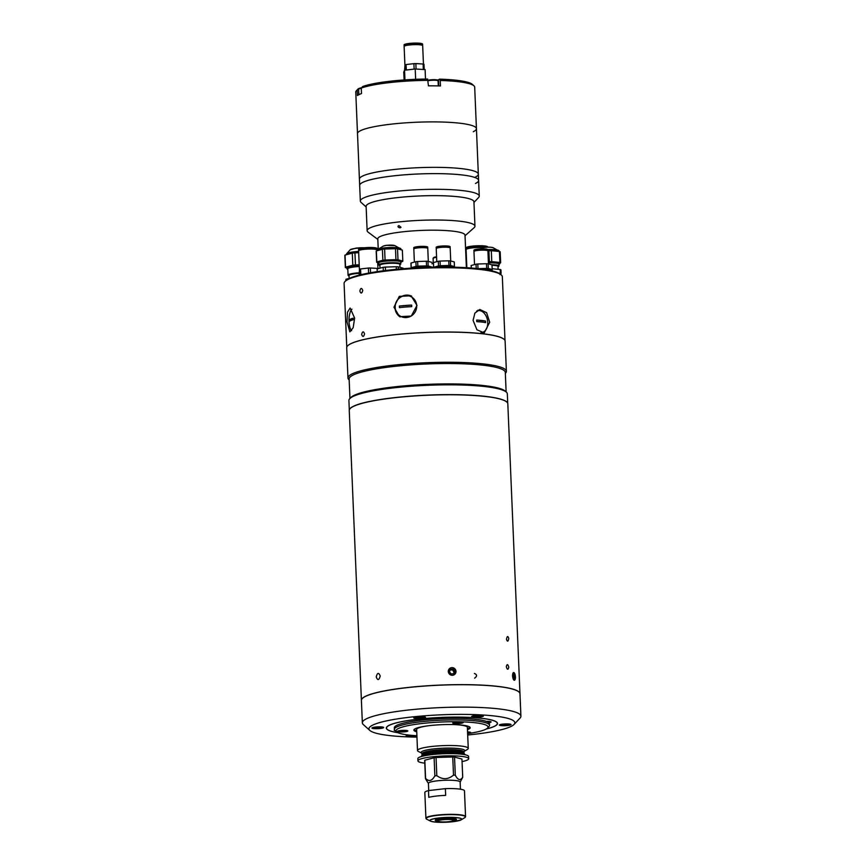 <?xml version="1.0" encoding="UTF-8"?>
<svg xmlns="http://www.w3.org/2000/svg" width="865" height="865" viewBox="0 0 865 865"><rect width="100%" height="100%" fill="white"/><g stroke="black" fill="none" stroke-linecap="round" stroke-linejoin="round"><path stroke-width="1.3" d="M460.44 789.204L460.137 782.014A15.873 2.39 177.6 0 0 437.257 780.825A15.873 2.39 177.6 0 0 428.424 783.344L428.726 790.556M436.057 757.502L436.814 775.646A18.652 2.8 177.6 0 0 435.83 775.754A18.652 2.8 177.6 0 0 434.868 775.862L434.111 757.729A18.652 2.8 177.6 0 1 435.073 757.61A18.652 2.8 177.6 0 1 436.057 757.502L452.741 756.983L453.509 775.116A18.652 2.8 177.6 0 1 455.304 775.224C457.953 780.252 460.418 780.9 462.71 777.181L461.953 759.048L454.547 757.091A18.652 2.8 177.6 0 0 452.741 756.983M428.424 783.452L425.45 778.673A18.652 2.8 177.6 0 1 425.591 778.338C428.845 781.884 431.938 781.063 434.868 775.862M462.061 761.6A25.388 3.817 177.6 0 0 468.689 758.724L468.592 756.518A25.388 3.817 177.6 0 0 431.992 754.615A25.388 3.817 177.6 0 0 417.849 758.637L417.946 760.854A25.388 3.817 177.6 0 0 424.802 763.168M468.689 758.724A25.388 3.817 177.6 0 0 432.089 756.821A25.388 3.817 177.6 0 0 417.946 760.854M455.304 775.224L454.547 757.091M436.814 775.646C442.523 779.841 448.092 779.668 453.509 775.116M425.591 778.338L424.823 760.205L434.111 757.729M424.823 760.205A18.652 2.8 177.6 0 0 424.683 760.54L425.45 778.673M429.548 725.616A25.388 3.817 177.6 0 0 416.638 729.509L417.514 750.528A25.388 3.817 177.6 0 0 418.455 751.501L421.806 753.166L422.066 755.556A21.82 3.287 177.6 0 0 421.352 756.54M464.191 751.393L467.403 749.447A25.388 3.817 177.6 0 0 468.257 748.398A25.388 3.817 177.6 0 0 431.657 746.495A25.388 3.817 177.6 0 0 417.514 750.528M430.9 753.329A25.388 3.817 177.6 0 0 454.114 752.431A25.388 3.817 177.6 0 0 455.152 752.312M464.938 754.712A21.82 3.287 177.6 0 0 464.137 753.793A21.82 3.287 177.6 0 0 433.484 752.993A21.82 3.287 177.6 0 0 422.066 755.556M468.257 748.398L467.37 727.379A25.388 3.817 177.6 0 0 454.179 724.589M445.378 788.642A19.841 2.984 -2.4 0 1 464.473 790.826L465.554 816.592A19.841 2.984 -2.4 0 0 436.955 815.111A19.841 2.984 -2.4 0 0 425.915 818.258L424.834 792.481A19.841 2.984 -2.4 0 1 428.489 790.588L445.378 788.642L445.659 795.378A19.841 2.984 -2.4 0 0 436.165 796.081A19.841 2.984 -2.4 0 0 428.77 797.325L428.489 790.588M438.631 820.517L438.674 821.512A7.936 1.189 -2.4 0 1 437.939 821.047A7.936 1.189 -2.4 0 1 446.189 819.501L446.297 819.252A9.591 1.438 -2.4 0 0 436.338 821.242L435.517 820.009C436.63 819.988 432.478 820.074 441.161 818.625A10.629 1.6 -2.4 0 1 453.141 818.409A10.629 1.6 -2.4 0 1 455.596 820.096M446.535 818.247L446.578 819.49A7.936 1.189 -2.4 0 1 452.979 819.89A7.936 1.189 -2.4 0 1 453.801 820.377A7.936 1.189 -2.4 0 1 452.568 821.08L453.941 821.155A9.591 1.438 -2.4 0 0 455.423 820.442L456.114 819.133C454.968 818.236 449.984 818.063 441.161 818.625A10.629 1.6 -2.4 0 0 436.133 820.917M446.578 819.49L446.686 819.241A9.591 1.438 -2.4 0 1 454.46 819.717A9.591 1.438 -2.4 0 1 455.423 820.442M446.686 819.241L446.686 817.879M438.674 821.512L437.193 821.674A9.591 1.438 -2.4 0 1 436.338 821.242M446.286 817.89L446.297 819.252M452.514 819.793L452.568 821.08M452.298 819.75L452.352 821.134A7.936 1.189 -2.4 0 1 438.847 821.555L438.804 820.463M452.352 821.134L453.725 821.22A9.591 1.438 -2.4 0 1 437.376 821.728L438.847 821.555M474.409 673.435C477.21 674.689 477.275 676.257 474.604 678.138M506.295 666.699C507.279 669.899 508.101 670.061 508.771 667.207C507.852 663.996 507.031 663.823 506.295 666.699C507.279 669.899 508.101 670.061 508.771 667.207C507.852 663.996 507.031 663.833 506.295 666.699M508.771 638.478C508.166 641.754 507.409 641.992 506.479 639.203C507.15 635.926 507.906 635.688 508.771 638.478M376.243 676.927C377.681 680.668 379 680.366 380.211 676.019C378.665 672.278 377.345 672.581 376.243 676.927C377.681 680.668 379 680.366 380.211 676.019C378.665 672.278 377.345 672.581 376.243 676.927M350.141 408.583A79.277 11.926 -2.4 0 1 350.174 408.539A79.277 11.926 -2.4 0 1 393.467 397.814A79.277 11.926 -2.4 0 1 506.739 401.987A79.277 11.926 -2.4 0 1 506.782 402.02M519.973 693.687L507.82 403.836A79.353 11.937 177.6 0 0 506.825 402.052A79.353 11.937 177.6 0 0 393.434 397.878A79.353 11.937 177.6 0 0 350.098 408.626A79.353 11.937 177.6 0 0 349.255 410.475L361.408 700.336A79.353 11.937 -2.4 0 1 405.588 687.74A79.353 11.937 -2.4 0 1 519.973 693.687A79.353 11.937 -2.4 0 1 519.973 693.73M514.794 673.781L512.48 675.9L515.129 679.425M456.06 671.413C453.249 666.385 450.643 666.428 448.221 671.543C451.054 676.538 453.671 676.495 456.06 671.413M448.319 671.532A3.882 3.784 44.4 0 0 452.319 675.295A3.882 3.784 44.4 0 0 455.985 671.391A3.882 3.784 44.4 0 0 451.995 667.629A3.882 3.784 44.4 0 0 448.319 671.532M453.217 673.803L454.871 671.413L453.411 669.088L450.697 669.132L449.443 671.51L450.892 673.835L453.606 673.792L454.871 671.413M450.243 669.986L452.568 669.953L454.028 672.278M452.568 669.953L453.411 669.088M512.599 675.911A3.882 1.373 84.3 0 0 513.68 679.836A3.882 1.373 84.3 0 0 515.194 679.241A3.882 1.373 84.3 0 0 515.421 676.884A3.882 1.373 84.3 0 0 514.61 673.392A3.882 1.373 84.3 0 0 513.183 672.819A3.882 1.373 84.3 0 0 512.599 675.911M515.01 676.744L514.61 678.928L513.615 678.582L513.41 673.878L514.416 674.224L515.01 676.744L513.215 676.927M513.334 674.332L514.416 674.224M349.482 409.48A79.277 11.926 -2.4 0 1 412.973 395.932A79.277 11.926 -2.4 0 1 499.548 398.808A79.277 11.926 -2.4 0 1 507.506 402.863M349.309 409.945L348.919 400.517A79.277 11.926 -2.4 0 1 349.763 398.668A79.277 11.926 -2.4 0 1 415.805 385.92A79.277 11.926 -2.4 0 1 499.137 389.012A79.277 11.926 -2.4 0 1 506.328 392.104A79.277 11.926 -2.4 0 1 507.322 393.878L507.723 403.306M349.763 398.668L350.812 397.554A78.164 11.753 -2.4 0 1 415.935 384.979A78.164 11.753 -2.4 0 1 498.099 388.028A78.164 11.753 -2.4 0 1 505.182 391.077L506.328 392.104M506.133 391.932L505.311 372.447A78.164 11.753 177.6 0 0 497.245 367.647A78.164 11.753 177.6 0 0 409.232 365.008A78.164 11.753 177.6 0 0 349.125 379L349.947 398.473M349.168 379.897L348.973 379.724A79.277 11.926 -2.4 0 1 347.968 377.951A79.277 11.926 -2.4 0 1 408.929 363.765A79.277 11.926 -2.4 0 1 498.197 366.436A79.277 11.926 -2.4 0 1 506.382 371.301A79.277 11.926 -2.4 0 1 505.528 373.161L505.355 373.345M506.382 371.301L505.117 341.134A79.277 11.926 177.6 0 0 504.111 339.361A79.277 11.926 177.6 0 0 496.932 336.258A79.277 11.926 177.6 0 0 413.6 333.166A79.277 11.926 177.6 0 0 347.546 345.914A79.191 11.915 -2.4 0 1 347.622 345.838A79.191 11.915 -2.4 0 1 413.6 333.101A79.191 11.915 -2.4 0 1 496.856 336.182A79.191 11.915 -2.4 0 1 504.036 339.285A79.191 11.915 -2.4 0 1 504.079 339.318A79.191 11.915 177.6 0 0 496.856 336.182A79.191 11.915 177.6 0 0 413.481 333.111A79.191 11.915 177.6 0 0 347.589 345.881A79.277 11.926 177.6 0 0 346.703 347.773L347.968 377.951M467.695 735.001A73.006 10.975 177.6 0 0 514.059 724.427A73.006 10.975 177.6 0 0 507.301 718.231A73.006 10.975 177.6 0 0 419.72 716.209A73.006 10.975 177.6 0 0 369.874 730.471A73.006 10.975 177.6 0 0 376.491 733.315A73.006 10.975 177.6 0 0 416.952 737.121M369.874 730.471L363.343 724.6A79.353 11.937 -2.4 0 1 362.349 722.826A79.353 11.937 -2.4 0 1 423.363 708.63A79.353 11.937 -2.4 0 1 512.718 711.3A79.353 11.937 -2.4 0 1 520.914 716.177A79.353 11.937 -2.4 0 1 520.07 718.037L514.059 724.427M397.976 732.709A55.63 8.369 -2.4 0 1 392.061 731.52A55.63 8.369 -2.4 0 1 386.904 726.805A55.63 8.369 -2.4 0 1 433.246 717.853A55.63 8.369 -2.4 0 1 491.731 720.026A55.63 8.369 -2.4 0 1 496.769 722.199A55.63 8.369 -2.4 0 1 486.227 729.011M386.947 726.762A55.544 8.358 177.6 0 0 387.131 729.303A55.544 8.358 -2.4 0 1 387.088 729.271A55.544 8.358 -2.4 0 1 386.396 728.027A55.544 8.358 -2.4 0 1 386.947 726.762M424.899 717.009A5.871 0.887 177.6 0 0 418.282 716.804A5.871 0.887 177.6 0 0 413.773 717.853A5.871 0.887 177.6 0 0 414.378 718.22A5.871 0.887 177.6 0 0 420.985 718.415A5.871 0.887 177.6 0 0 425.504 717.366A5.871 0.887 177.6 0 0 424.899 717.009M482.811 715.658A5.871 0.887 177.6 0 0 476.193 715.463A5.871 0.887 177.6 0 0 471.674 716.512A5.871 0.887 177.6 0 0 472.29 716.88A5.871 0.887 177.6 0 0 478.896 717.074A5.871 0.887 177.6 0 0 483.416 716.025A5.871 0.887 177.6 0 0 482.811 715.658M383.065 727.162A5.871 0.887 177.6 0 0 376.459 726.968A5.871 0.887 177.6 0 0 371.939 728.016A5.871 0.887 177.6 0 0 372.545 728.384A5.871 0.887 177.6 0 0 379.162 728.579A5.871 0.887 177.6 0 0 383.671 727.53A5.871 0.887 177.6 0 0 383.065 727.162M408.41 735.012A5.871 0.887 177.6 0 0 406.15 735.812A5.871 0.887 177.6 0 0 406.755 736.169A5.871 0.887 177.6 0 0 411.643 736.461A5.871 0.887 177.6 0 0 416.898 735.856M510.447 724.21A5.871 0.887 177.6 0 0 503.841 724.016A5.871 0.887 177.6 0 0 499.321 725.065A5.871 0.887 177.6 0 0 499.927 725.421A5.871 0.887 177.6 0 0 506.544 725.616A5.871 0.887 177.6 0 0 511.053 724.567A5.871 0.887 177.6 0 0 510.447 724.21M362.349 722.826L361.408 700.412A79.353 11.937 -2.4 0 1 422.423 686.215A79.353 11.937 -2.4 0 1 511.777 688.886A79.353 11.937 -2.4 0 1 519.973 693.762L520.914 716.177M496.759 724.708A55.544 8.358 177.6 0 0 496.726 722.167A55.544 8.358 -2.4 0 1 497.386 723.367A55.544 8.358 -2.4 0 1 496.791 724.665A55.544 8.358 -2.4 0 1 496.759 724.708M486.346 728.936A55.468 8.347 177.6 0 0 496.715 724.751A55.468 8.347 177.6 0 0 491.579 720.048A55.468 8.347 177.6 0 0 425.05 718.512A55.468 8.347 177.6 0 0 387.174 729.336A55.468 8.347 177.6 0 0 392.202 731.509A55.468 8.347 177.6 0 0 397.857 732.644M453.952 718.35A5.233 0.789 177.6 0 0 453.498 718.166A5.233 0.789 177.6 0 0 448.881 717.907A5.233 0.789 177.6 0 0 444.188 718.523M394.57 729.909A5.233 0.789 177.6 0 0 394.235 730.103A5.233 0.789 177.6 0 0 394.721 730.547A5.233 0.789 177.6 0 0 395.273 730.655M488.833 722.697A5.233 0.789 177.6 0 0 491.039 721.832A5.233 0.789 177.6 0 0 490.563 721.626A5.233 0.789 177.6 0 0 486.227 721.367M488.52 722.448A4.52 0.681 177.6 0 0 489.914 721.54A4.52 0.681 177.6 0 0 489.374 721.432M453.303 718.112L453.314 718.35A4.52 0.681 177.6 0 0 452.849 718.08A4.52 0.681 177.6 0 0 452.319 717.972M445.248 718.274A4.52 0.681 177.6 0 0 444.502 718.512M447.627 718.426L450.222 718.383M467.641 733.617A46.029 6.92 177.6 0 0 487.514 728.06A46.029 6.92 177.6 0 0 479.091 723.291A46.029 6.92 177.6 0 0 424.282 723.248A46.029 6.92 177.6 0 0 396.613 731.866A46.029 6.92 177.6 0 0 404.95 734.526A46.029 6.92 177.6 0 0 416.898 735.737M396.613 731.866L394.991 730.406A47.607 7.158 -2.4 0 1 394.386 729.336A47.607 7.158 -2.4 0 1 427.007 721.151A47.607 7.158 -2.4 0 1 480.302 721.529A47.607 7.158 -2.4 0 1 489.525 725.346A47.607 7.158 -2.4 0 1 489.017 726.459L487.514 728.06M394.386 729.336L394.321 727.768A47.607 7.158 -2.4 0 1 426.942 719.583A47.607 7.158 -2.4 0 1 480.237 719.961A47.607 7.158 -2.4 0 1 489.46 723.778L489.525 725.346M406.842 730.536A5.233 0.789 177.6 0 0 401.36 730.46A5.233 0.789 177.6 0 0 397.446 731.271A5.233 0.789 177.6 0 0 398.397 731.812A5.233 0.789 177.6 0 0 404.636 731.822A5.233 0.789 177.6 0 0 407.783 730.838A5.233 0.789 177.6 0 0 406.842 730.536M462.191 722.145A5.233 0.789 177.6 0 0 456.709 722.08A5.233 0.789 177.6 0 0 452.795 722.891A5.233 0.789 177.6 0 0 453.757 723.432A5.233 0.789 177.6 0 0 459.985 723.432A5.233 0.789 177.6 0 0 463.143 722.448A5.233 0.789 177.6 0 0 462.191 722.145M467.63 733.39A5.233 0.789 177.6 0 0 470.647 732.428A5.233 0.789 177.6 0 0 469.695 732.125A5.233 0.789 177.6 0 0 467.565 731.952M416.681 730.709A28.167 4.239 -2.4 0 1 414.097 729.53M416.725 731.812A28.167 4.239 -2.4 0 1 413.881 730.092A28.167 4.239 -2.4 0 1 433.181 725.248A28.167 4.239 -2.4 0 1 464.71 725.476A28.167 4.239 -2.4 0 1 470.171 727.735A28.167 4.239 -2.4 0 1 467.468 729.682M463.662 725.313A24.198 3.644 -2.4 0 1 465.608 726.07M418.282 728.06A24.198 3.644 -2.4 0 1 420.163 727.141M469.911 727.195A28.167 4.239 -2.4 0 1 467.424 728.579M507.452 724.07A5.558 0.833 -2.4 0 1 506.371 724.167M506.36 723.897L507.809 723.918M502.489 724.146L503.603 724.027M506.382 724.351L503.625 724.438M378.978 726.86L380.427 726.87M375.107 727.097L376.221 726.989M379 727.314L376.243 727.4M478.713 715.355L480.161 715.366M474.842 715.593L475.955 715.485M478.734 715.809L475.977 715.896M420.812 716.696L422.25 716.717M416.93 716.934L418.055 716.826M420.822 717.15L418.065 717.236M467.619 733.12A4.52 0.681 177.6 0 0 469.987 732.417A4.52 0.681 177.6 0 0 469.522 732.136A4.52 0.681 177.6 0 0 468.992 732.039M454.417 722.362A4.52 0.681 177.6 0 0 454.212 722.405A4.52 0.681 177.6 0 0 453.444 722.826A4.52 0.681 177.6 0 0 456.666 723.335A4.52 0.681 177.6 0 0 461.726 722.859A4.52 0.681 177.6 0 0 462.483 722.448A4.52 0.681 177.6 0 0 461.478 722.059M456.114 722.686L459.812 722.578L456.114 722.686M401.576 731.174A4.52 0.681 177.6 0 0 402.301 731.163A4.52 0.681 177.6 0 0 403.425 731.109M399.057 730.741A4.52 0.681 177.6 0 0 398.095 731.206A4.52 0.681 177.6 0 0 402.322 731.714A4.52 0.681 177.6 0 0 407.134 730.828A4.52 0.681 177.6 0 0 406.128 730.449M401.793 730.806L404.452 730.968L401.793 730.806M359.84 291.072C360.651 287.807 361.624 287.58 362.749 290.391C361.884 293.646 360.91 293.884 359.84 291.072C360.651 287.807 361.624 287.58 362.749 290.391C361.884 293.646 360.91 293.884 359.84 291.072M344.93 281.568L345.686 280.768A78.401 11.796 -2.4 0 1 411.005 268.15A78.401 11.796 -2.4 0 1 493.418 271.21A78.401 11.796 -2.4 0 1 500.521 274.281L501.343 275.005A79.191 11.915 177.6 0 0 494.164 271.913A79.191 11.915 177.6 0 0 410.907 268.831A79.191 11.915 177.6 0 0 344.93 281.568A79.191 11.915 177.6 0 0 344.086 283.417L346.768 347.233M505.009 340.605L502.338 276.778A79.191 11.915 177.6 0 0 501.343 275.005M354.639 318.093L353.18 327.694L349.871 331.846L347.006 321.802L347.481 312.2L350.12 308.037L354.639 318.093M416.995 305.388L411.286 316.071L399.565 316.644L393.943 307.216L399.295 296.36L411.048 295.798L416.995 305.388M411.664 296.154A11.905 11.418 -61.1 0 0 400.181 316.958M489.687 322.256L484.205 332.895L476.929 329.77L473.09 320.364L474.885 313.119L479.805 309.497L486.627 312.697L489.687 322.256M482.292 332.917A11.905 8.163 79.4 0 0 483.578 331.944M479.567 310.6A11.905 8.163 79.4 0 0 477.967 310.157M364.576 333.814C363.7 337.069 362.727 337.307 361.657 334.496C362.467 331.23 363.441 331.003 364.576 333.814C363.7 337.069 362.727 337.307 361.657 334.496C362.478 331.23 363.441 331.003 364.576 333.814M359.202 264.874A14.121 2.119 177.6 0 0 354.801 265.252A14.121 2.119 177.6 0 0 346.941 267.49L346.995 268.745A14.121 2.119 -2.4 0 1 354.855 266.507A14.121 2.119 -2.4 0 1 359.256 266.128M359.278 266.485A13.808 2.076 177.6 0 0 355.007 266.853A13.808 2.076 177.6 0 0 347.492 269.361A13.808 2.076 177.6 0 0 347.827 269.577M359.202 264.809L355.45 264.917L354.942 252.85L358.694 252.731M354.942 252.85A15.711 2.368 177.6 0 0 352.304 253.153L352.812 265.231L345.546 267.166L345.049 255.089L352.304 253.153M355.45 264.917A15.711 2.368 177.6 0 0 352.812 265.231M345.049 255.089A15.711 2.368 177.6 0 0 344.843 255.489A15.711 2.368 177.6 0 0 344.854 255.543L345.351 267.501M345.546 267.166A15.711 2.368 177.6 0 0 345.351 267.555A15.711 2.368 177.6 0 0 345.362 267.609L346.962 268.031M347.492 269.361L347.168 269.058A14.121 2.119 -2.4 0 1 346.995 268.745M349.146 278.411L349.028 275.567A12.37 1.86 -2.4 0 1 359.04 273.318M359.029 273.286A12.64 1.903 177.6 0 0 349.049 275.957M349.049 275.967L348.552 275.73A13.321 2 -2.4 0 1 348.065 275.221A13.321 2 -2.4 0 1 359.018 272.789M345.859 279.633L345.87 279.687A15.711 2.368 -2.4 0 1 345.859 279.633A15.711 2.368 -2.4 0 1 346.054 279.233L349.557 278.303M346.108 280.368L346.054 279.233M351.958 309.151A11.104 3.59 -89.4 0 0 350.022 312.73A27.107 27.107 0 0 0 349.871 327.154A11.104 3.59 -89.4 0 0 351.612 330.668M349.168 321.683L349.103 320.158A26.361 24.631 64.1 0 0 349.103 320.947A26.361 24.631 64.1 0 0 349.146 321.726A27.096 4.076 -2.4 0 1 353.223 319.747A26.361 24.631 -115.9 0 1 353.18 318.969A26.361 24.631 -115.9 0 1 353.158 318.179A27.096 4.076 177.6 0 0 349.082 320.158L353.158 318.19M416.703 305.723A11.104 10.661 -61.1 0 0 405.49 295.603A11.104 10.661 -61.1 0 0 395.186 307.421A11.104 10.661 -61.1 0 0 406.409 317.542A11.104 10.661 -61.1 0 0 416.703 305.723M399.446 307.626L399.371 306.059A26.361 6.271 85.5 0 0 399.403 306.837A26.361 6.271 85.5 0 0 399.435 307.626A27.096 4.076 -2.4 0 1 411.729 306.653A26.361 6.271 -94.5 0 1 411.697 305.864A26.361 6.271 -94.5 0 1 411.664 305.086A27.096 4.076 177.6 0 0 399.371 306.059L411.664 305.086M480.983 332.582A11.104 7.623 79.4 0 0 487.741 322.45A11.104 7.623 79.4 0 0 476.615 311.086M476.68 320.072A26.361 18.77 96.5 0 1 476.723 320.85A26.361 18.77 96.5 0 1 476.745 321.639A27.096 4.076 -2.4 0 1 485.6 322.645A26.361 18.77 -83.5 0 0 485.579 321.856A26.361 18.77 -83.5 0 0 485.535 321.077A27.096 4.076 177.6 0 0 476.68 320.072L485.535 321.077L485.589 322.634M428.316 261.414L427.775 248.428A6.985 1.049 177.6 0 0 417.709 247.909A6.985 1.049 177.6 0 0 413.827 249.012L414.367 262.106M429.31 267.296L429.3 267.155A7.72 1.157 177.6 0 0 418.173 266.582A7.72 1.157 177.6 0 0 413.87 267.804L413.881 267.977M427.061 248.006L427.05 247.898A6.282 0.941 177.6 0 0 418 247.422A6.282 0.941 177.6 0 0 414.497 248.417L414.497 248.525M427.505 248.158A6.985 1.049 177.6 0 0 427.753 247.866L427.721 247.163A6.985 1.049 177.6 0 0 417.654 246.633A6.985 1.049 177.6 0 0 413.773 247.747L413.794 248.45A6.985 1.049 177.6 0 0 414.065 248.72M427.753 247.866A6.985 1.049 177.6 0 0 417.687 247.347A6.985 1.049 177.6 0 0 413.794 248.45M431.992 267.231A10.477 1.579 177.6 0 0 432.046 267.036L428.186 265.988L427.991 261.317L431.851 262.344A10.477 1.579 -2.4 0 1 431.851 262.376A10.477 1.579 -2.4 0 1 431.851 262.409M428.186 265.988A10.477 1.579 177.6 0 0 426.553 265.89L417.849 266.161A10.477 1.579 177.6 0 0 416.097 266.366L411.253 267.653A10.477 1.579 177.6 0 0 411.124 267.923L411.718 268.107M411.124 267.88L410.929 263.295A10.477 1.579 -2.4 0 1 410.929 263.252A10.477 1.579 -2.4 0 1 411.059 262.992L415.892 261.695A10.477 1.579 -2.4 0 1 417.654 261.5L426.358 261.23A10.477 1.579 -2.4 0 1 427.991 261.317M411.124 267.923A10.477 1.579 177.6 0 0 411.124 267.955L410.929 263.252M411.253 267.653L411.059 262.992M416.097 266.366L415.892 261.695M417.849 266.161L417.654 261.5M426.553 265.89L426.358 261.23M450.73 260.981L450.178 247.996A6.985 1.049 177.6 0 0 440.112 247.477A6.985 1.049 177.6 0 0 436.23 248.59L436.771 261.673M451.725 267.155L451.703 266.723A7.72 1.157 177.6 0 0 440.577 266.15A7.72 1.157 177.6 0 0 436.414 267.144M453.174 267.188L454.32 266.874A10.477 1.579 177.6 0 0 454.46 266.615A10.477 1.579 177.6 0 0 454.449 266.571L450.589 265.555L450.395 260.895L454.255 261.911A10.477 1.579 -2.4 0 1 454.266 261.944A10.477 1.579 -2.4 0 1 454.255 261.987M454.449 266.571L454.255 261.911M450.589 265.555A10.477 1.579 177.6 0 0 448.957 265.458L440.253 265.728A10.477 1.579 177.6 0 0 438.501 265.933L433.798 267.188M438.501 265.933L438.306 261.273A10.477 1.579 -2.4 0 1 440.058 261.068L448.762 260.798A10.477 1.579 -2.4 0 1 450.395 260.895M433.657 267.188L433.462 262.56L438.306 261.273M440.253 265.728L440.058 261.068M448.957 265.458L448.762 260.798M449.908 247.725A6.985 1.049 177.6 0 0 450.157 247.433L450.124 246.73A6.985 1.049 177.6 0 0 440.058 246.211A6.985 1.049 177.6 0 0 436.176 247.314L436.209 248.017A6.985 1.049 177.6 0 0 436.468 248.287M437.041 247.779A6.985 1.049 177.6 0 0 437.625 247.887M450.157 247.433A6.985 1.049 177.6 0 0 440.09 246.914A6.985 1.049 177.6 0 0 436.209 248.017M449.432 247.563A6.282 0.941 177.6 0 0 446.751 246.806A6.282 0.941 177.6 0 0 440.404 246.99A6.282 0.941 177.6 0 0 436.944 248.082M448.73 247.422A6.985 1.049 177.6 0 0 449.303 247.271M488.466 263.912L487.914 250.937A6.985 1.049 177.6 0 0 477.848 250.407A6.985 1.049 177.6 0 0 473.966 251.52L474.517 264.603M489.871 270.388L492.066 269.804A10.477 1.579 177.6 0 0 492.196 269.545A10.477 1.579 177.6 0 0 492.185 269.512L488.325 268.485L488.13 263.825L491.99 264.841A10.477 1.579 -2.4 0 1 492.001 264.874A10.477 1.579 -2.4 0 1 492.001 264.917M492.185 269.512L491.99 264.841M471.068 265.76L471.068 265.793A10.477 1.579 -2.4 0 1 471.068 265.76A10.477 1.579 -2.4 0 1 471.198 265.49L476.042 264.203A10.477 1.579 -2.4 0 1 477.804 263.998L486.498 263.728A10.477 1.579 -2.4 0 1 488.13 263.825M471.306 268.031L471.198 265.49M476.215 268.453L476.042 264.203M477.999 268.637L477.804 263.998M488.325 268.485A10.477 1.579 177.6 0 0 486.692 268.388L478.161 268.658M486.692 268.388L486.498 263.728M489.471 270.312L489.439 269.653A7.72 1.157 177.6 0 0 480.291 268.896M487.655 250.655A6.985 1.049 177.6 0 0 487.892 250.363L487.871 249.661A6.985 1.049 177.6 0 0 477.804 249.142A6.985 1.049 177.6 0 0 473.912 250.245L473.944 250.947A6.985 1.049 177.6 0 0 474.215 251.228M474.777 250.709A6.985 1.049 177.6 0 0 475.361 250.818M487.892 250.363A6.985 1.049 177.6 0 0 477.826 249.844A6.985 1.049 177.6 0 0 473.944 250.947M487.168 250.493A6.282 0.941 177.6 0 0 484.486 249.736A6.282 0.941 177.6 0 0 478.14 249.931A6.282 0.941 177.6 0 0 474.68 251.023M486.465 250.353A6.985 1.049 177.6 0 0 487.038 250.201M487.752 247.163L487.741 246.968A10.867 1.633 177.6 0 0 486.617 246.298A10.867 1.633 177.6 0 0 474.377 245.93A10.867 1.633 177.6 0 0 466.019 247.877L466.062 248.861A10.867 1.633 177.6 0 0 466.397 249.239M470.614 247.531A6.347 0.952 177.6 0 0 470.538 247.693L470.56 248.125M483.243 247.585L483.221 247.152A6.347 0.952 177.6 0 0 483.135 247.012M485.341 247.304A9.785 1.471 177.6 0 0 474.096 247.109A9.785 1.471 177.6 0 0 467.165 248.882M486.444 247.228A10.867 1.633 177.6 0 0 474.182 246.925A10.867 1.633 177.6 0 0 466.062 248.861M483.211 247.595A10.867 1.633 177.6 0 0 471.922 247.941A10.867 1.633 177.6 0 0 466.094 249.639L466.851 267.728M377.194 250.688L377.172 250.082A9.288 1.395 177.6 0 0 376.21 249.509A9.288 1.395 177.6 0 0 365.754 249.196A9.288 1.395 177.6 0 0 358.618 250.861L359.397 269.447M359.116 275.146L359.483 269.242A10.477 1.579 -2.4 0 1 360.575 268.95L368.393 268.042A10.477 1.579 -2.4 0 1 370.35 267.988L377.605 268.42A10.477 1.579 -2.4 0 1 378.362 268.604M362.305 274.378L360.813 274.551A10.477 1.579 177.6 0 0 359.721 274.843L359.645 275.016M359.721 274.843L359.483 269.242M370.555 272.724L370.35 267.988M368.609 273.081L368.393 268.042M360.813 274.551L360.575 268.95M363.235 248.925A4.758 0.714 177.6 0 0 363.073 249.12L363.084 249.466M376.87 249.747A9.288 1.395 177.6 0 0 377.14 249.39L377.108 248.525A9.288 1.395 177.6 0 0 376.145 247.963A9.288 1.395 177.6 0 0 365.69 247.649A9.288 1.395 177.6 0 0 358.553 249.304L358.586 250.169A9.288 1.395 177.6 0 0 358.889 250.504M377.14 249.39A9.288 1.395 177.6 0 0 376.189 248.817A9.288 1.395 177.6 0 0 365.733 248.504A9.288 1.395 177.6 0 0 358.586 250.169M376.199 249.509A8.358 1.254 177.6 0 0 375.356 248.915A8.358 1.254 177.6 0 0 365.7 248.655A8.358 1.254 177.6 0 0 359.537 250.201M372.599 249.077L372.588 248.72A4.758 0.714 177.6 0 0 372.415 248.536M401.49 261.803L401.468 261.176A11.742 1.762 177.6 0 0 384.536 260.3A11.742 1.762 177.6 0 0 378.005 262.16L378.027 262.787A11.742 1.762 -2.4 0 1 384.568 260.927A11.742 1.762 -2.4 0 1 401.49 261.803A11.742 1.762 -2.4 0 1 401.371 262.084L401.068 262.398A11.429 1.719 177.6 0 0 396.494 260.949A11.429 1.719 177.6 0 0 384.72 261.273A11.429 1.719 177.6 0 0 378.502 263.349A11.429 1.719 177.6 0 0 378.859 263.565M378.502 263.349L378.178 263.047A11.742 1.762 -2.4 0 1 378.027 262.787M402.355 250.19A13.094 1.968 177.6 0 0 402.355 250.147A13.094 1.968 177.6 0 0 402.355 250.104L402.809 261.079L397.986 259.803L397.522 248.828A13.094 1.968 177.6 0 0 395.489 248.709L395.943 259.684L385.066 260.019L384.611 249.044A13.094 1.968 177.6 0 0 383.487 249.163A13.094 1.968 177.6 0 0 382.406 249.304L382.871 260.279L376.816 261.89L376.361 250.915L382.406 249.304M385.066 260.019A13.094 1.968 177.6 0 0 383.941 260.138A13.094 1.968 177.6 0 0 382.871 260.279M376.361 250.915A13.094 1.968 177.6 0 0 376.189 251.25A13.094 1.968 177.6 0 0 376.199 251.293L376.653 262.171M376.816 261.89A13.094 1.968 177.6 0 0 376.653 262.214A13.094 1.968 177.6 0 0 376.653 262.268L378.016 262.625M401.49 261.76L402.647 261.457A13.094 1.968 177.6 0 0 402.82 261.122A13.094 1.968 177.6 0 0 402.809 261.079M397.522 248.828L402.355 250.104M397.986 259.803A13.094 1.968 177.6 0 0 395.943 259.684M384.611 249.044L395.489 248.709M399.868 264.733A10.261 1.546 177.6 0 0 399.057 263.749A10.261 1.546 177.6 0 0 386.385 263.501A10.261 1.546 177.6 0 0 379.897 265.577L379.313 265.285A10.942 1.644 -2.4 0 1 378.913 264.874A10.942 1.644 -2.4 0 1 387.325 262.917A10.942 1.644 -2.4 0 1 399.652 263.284A10.942 1.644 -2.4 0 1 400.787 263.955A10.942 1.644 -2.4 0 1 400.419 264.409L399.868 264.744M380.005 268.172L379.886 265.22A9.991 1.503 -2.4 0 1 387.563 263.436A9.991 1.503 -2.4 0 1 398.819 263.771A9.991 1.503 -2.4 0 1 399.846 264.387L399.965 267.307M398.376 269.134L398.278 266.853L403.112 268.172A13.094 1.968 -2.4 0 1 403.112 268.172A13.094 1.968 -2.4 0 1 403.112 268.226M385.509 270.507L385.368 267.08L396.246 266.734L396.354 269.329M396.246 266.734A13.094 1.968 -2.4 0 1 398.278 266.853M377.226 271.642L377.118 268.939L383.163 267.328L383.314 270.788M383.163 267.328A13.094 1.968 -2.4 0 1 385.368 267.08M487.871 250.818L488.909 250.72L489.374 261.695L488.368 261.781M491.309 250.699L499.419 251.466L499.884 262.441L491.774 261.673L491.309 250.699A13.094 1.968 177.6 0 0 488.909 250.72M491.774 261.673A13.094 1.968 177.6 0 0 489.374 261.695M499.624 263.522L500.64 262.755L500.186 251.791A13.094 1.968 177.6 0 0 499.419 251.466M500.64 262.755A13.094 1.968 177.6 0 0 499.884 262.441M498.878 264.69A11.429 1.719 177.6 0 0 499.213 264.441A11.429 1.719 177.6 0 0 488.422 262.917M488.401 262.549A11.742 1.762 -2.4 0 1 499.635 263.847A11.742 1.762 -2.4 0 1 499.516 264.128L499.213 264.441M499.635 263.847L499.613 263.219A11.742 1.762 177.6 0 0 488.379 261.933M491.655 264.755A10.942 1.644 -2.4 0 1 495.299 264.928A10.942 1.644 -2.4 0 1 498.932 265.998A10.942 1.644 -2.4 0 1 498.564 266.452L498.002 266.788A10.261 1.546 177.6 0 0 494.856 265.425A10.261 1.546 177.6 0 0 492.012 265.263A9.991 1.503 -2.4 0 1 494.683 265.458A9.991 1.503 -2.4 0 1 497.991 266.431L498.11 269.296M492.163 270.896L492.109 269.75M492.163 268.734L500.175 269.491A13.094 1.968 -2.4 0 1 500.932 269.815L501.084 273.416L499.97 274.583M500.175 269.491L500.327 273.102A13.094 1.968 -2.4 0 1 501.084 273.416M500.327 273.102L498.802 273.145M378.232 249.163L377.8 238.816A43.639 6.563 -2.4 0 1 411.362 231.009A43.639 6.563 -2.4 0 1 460.504 232.48A43.639 6.563 -2.4 0 1 465.013 235.161L466.376 267.696M377.821 239.41L368.09 232.134A53.965 8.12 -2.4 0 1 367.138 230.696A53.965 8.12 -2.4 0 1 408.626 221.04A53.965 8.12 -2.4 0 1 469.392 222.867A53.965 8.12 -2.4 0 1 474.961 226.176A53.965 8.12 -2.4 0 1 474.128 227.69L465.035 235.756M398.916 225.581C397.478 226.544 397.857 227.311 400.073 227.884L400.992 227.279L398.916 225.581L398.008 226.176M367.138 230.696L366.111 206.324A53.965 8.12 -2.4 0 1 407.61 196.669A53.965 8.12 -2.4 0 1 468.365 198.496A53.965 8.12 -2.4 0 1 473.934 201.804L474.961 226.176M366.144 206.951L361.083 202.41A59.512 8.953 -2.4 0 1 360.337 201.069A59.512 8.953 -2.4 0 1 406.096 190.43A59.512 8.953 -2.4 0 1 473.112 192.43A59.512 8.953 -2.4 0 1 479.253 196.085A59.512 8.953 -2.4 0 1 478.626 197.48L473.966 202.432M360.337 201.069L359.678 185.402A59.512 8.953 -2.4 0 1 405.436 174.752A59.512 8.953 -2.4 0 1 472.452 176.752A59.512 8.953 -2.4 0 1 478.605 180.417A59.512 8.953 -2.4 0 1 475.458 183.477M433.506 263.511L431.916 263.782M479.253 196.085L478.605 180.417A59.512 8.953 -2.4 0 0 428.629 173.67A59.512 8.953 -2.4 0 0 362.824 182.331A59.512 8.953 -2.4 0 0 359.678 185.402L359.418 179.131A59.512 8.953 -2.4 0 1 362.554 176.071A59.512 8.953 -2.4 0 1 428.359 167.399A59.512 8.953 -2.4 0 1 478.334 174.146A59.512 8.953 -2.4 0 1 475.188 177.206M478.605 180.417L478.334 174.146A59.512 8.953 -2.4 0 0 428.359 167.399A59.512 8.953 -2.4 0 0 362.554 176.071A59.512 8.953 -2.4 0 0 359.418 179.131L357.505 133.664A59.512 8.953 -2.4 0 1 360.651 130.604A59.512 8.953 -2.4 0 1 426.456 121.943A59.512 8.953 -2.4 0 1 476.431 128.68A59.512 8.953 -2.4 0 1 473.285 131.74M356.402 90.739L357.905 89.138A57.923 8.715 -2.4 0 1 358.64 88.5L357.202 90.057A59.512 8.953 177.6 0 0 356.402 90.739A59.512 8.953 177.6 0 0 355.764 92.123L357.505 133.664A59.512 8.953 -2.4 0 1 360.651 130.604A59.512 8.953 -2.4 0 1 426.456 121.943A59.512 8.953 -2.4 0 1 476.431 128.68L474.69 87.138A59.512 8.953 177.6 0 0 473.944 85.808A59.512 8.953 177.6 0 0 440.22 80.477L439.636 79.158L438.479 79.721A6.347 0.952 -2.4 0 1 437.42 80.056M428.197 80.358A59.512 8.953 177.6 0 0 361.267 88.079L362.716 86.522A57.923 8.715 -2.4 0 1 427.624 79.039L428.435 85.84A59.512 8.953 -2.4 0 1 440.447 85.97L440.22 80.477M357.202 90.057L357.429 95.539A59.512 8.953 -2.4 0 1 359.137 94.544A59.512 8.953 -2.4 0 1 361.494 93.561L361.267 88.079M439.636 79.158A57.923 8.715 -2.4 0 1 472.312 84.338L473.944 85.808M404.096 79.958L403.771 72.055L404.539 70.227L415.211 68.995L425.115 69.589L425.504 79.061M404.539 70.227L404.95 79.904M415.211 68.995L415.643 79.32M423.45 64.097L422.682 45.683A9.288 1.395 177.6 0 0 421.72 45.11A9.288 1.395 177.6 0 0 411.264 44.807A9.288 1.395 177.6 0 0 404.128 46.461L404.907 65.048M423.342 69.481L423.115 64.021A10.477 1.579 -2.4 0 1 423.591 64.129A10.477 1.579 -2.4 0 1 423.98 64.248L424.207 69.535M421.731 45.121L421.72 45.034A8.358 1.254 177.6 0 0 420.866 44.526A8.358 1.254 177.6 0 0 411.448 44.245A8.358 1.254 177.6 0 0 405.025 45.737L405.025 45.813M422.38 45.348A9.288 1.395 177.6 0 0 422.65 44.991L422.617 44.137A9.288 1.395 177.6 0 0 421.655 43.564A9.288 1.395 177.6 0 0 411.199 43.25A9.288 1.395 177.6 0 0 404.063 44.915L404.096 45.769A9.288 1.395 177.6 0 0 404.398 46.105M422.65 44.991A9.288 1.395 177.6 0 0 421.688 44.429A9.288 1.395 177.6 0 0 411.243 44.115A9.288 1.395 177.6 0 0 404.096 45.769M405.22 70.151L404.993 64.843A10.477 1.579 -2.4 0 1 406.085 64.551L413.903 63.653A10.477 1.579 -2.4 0 1 415.86 63.588L423.115 64.021M404.604 70.227L404.993 64.843M416.087 69.049L415.86 63.588M414.13 69.124L413.903 63.653M406.312 70.022L406.085 64.551M464.202 751.382A21.82 3.287 177.6 0 0 456.515 748.376A21.82 3.287 177.6 0 0 433.322 748.949A21.82 3.287 177.6 0 0 421.796 753.155L421.969 753.253M425.883 754.237A21.82 3.287 177.6 0 0 430.954 754.734M455.206 753.718A21.82 3.287 177.6 0 0 460.234 752.799M460.018 754.021A21.03 3.157 177.6 0 0 462.516 753.242M464.04 751.48L464.04 751.977A21.03 3.157 177.6 0 0 433.722 750.398A21.03 3.157 177.6 0 0 422.012 753.739M423.634 754.875A21.03 3.157 177.6 0 0 426.196 755.448M464.04 751.977L464.094 753.307A21.03 3.157 177.6 0 0 433.776 751.728A21.03 3.157 177.6 0 0 422.077 755.069M422.25 755.459A21.03 3.157 177.6 0 0 423.245 756.042M463.002 754.377A21.03 3.157 177.6 0 0 463.943 753.707M438.858 818.03A15.786 2.379 -2.4 0 1 459.975 818.236A15.786 2.379 -2.4 0 1 452.817 821.718A15.786 2.379 -2.4 0 1 431.689 821.501A15.786 2.379 -2.4 0 1 438.858 818.03M432.846 821.75A15.948 2.4 -2.4 0 1 430.489 821.101A15.948 2.4 -2.4 0 1 438.782 817.966A15.948 2.4 -2.4 0 1 455.931 817.555A15.948 2.4 -2.4 0 1 461.229 819.815A15.948 2.4 -2.4 0 1 458.937 820.658M464.743 817.685L461.229 819.815L452.838 821.718C442.361 822.702 434.911 822.496 430.489 821.101L426.813 819.274A19.679 2.963 -2.4 0 1 437.041 815.403A19.679 2.963 -2.4 0 1 458.201 814.895A19.679 2.963 -2.4 0 1 464.743 817.685L465.554 816.592M500.532 724.47A4.92 0.735 177.6 0 0 500.749 724.546A4.92 0.735 177.6 0 0 505.474 724.762A4.92 0.735 177.6 0 0 509.809 724.081M407.35 735.218A4.92 0.735 177.6 0 0 407.577 735.293A4.92 0.735 177.6 0 0 412.929 735.466M373.139 727.422A4.92 0.735 177.6 0 0 373.366 727.497A4.92 0.735 177.6 0 0 378.091 727.714A4.92 0.735 177.6 0 0 382.427 727.033M472.885 715.917A4.92 0.735 177.6 0 0 473.101 715.993A4.92 0.735 177.6 0 0 477.826 716.209A4.92 0.735 177.6 0 0 482.162 715.528M414.973 717.269A4.92 0.735 177.6 0 0 415.189 717.334A4.92 0.735 177.6 0 0 419.914 717.55A4.92 0.735 177.6 0 0 424.25 716.88M358.661 251.737A14.121 2.119 177.6 0 0 354.25 252.115A14.121 2.119 177.6 0 0 346.389 254.364L346.649 253.715A13.991 2.108 -2.4 0 1 354.293 251.802A13.991 2.108 -2.4 0 1 358.64 251.423M362.586 247.985A10.207 1.535 177.6 0 0 355.807 248.374A10.207 1.535 177.6 0 0 350.228 249.769L346.649 253.715M356.196 248.104A9.299 1.395 -2.4 0 1 364.37 247.768M383.271 246.103L386.536 245.336L394.873 245.617A6.023 0.908 177.6 0 0 386.417 245.401A6.023 0.908 177.6 0 0 383.271 246.103L378.027 249.282A11.58 1.741 -2.4 0 1 384.092 247.92A11.58 1.741 -2.4 0 1 400.365 248.352A11.58 1.741 -2.4 0 1 400.787 248.774M377.637 249.736A11.58 1.741 -2.4 0 1 378.027 249.282L377.518 250.601M400.992 249.747L400.96 249.055A11.742 1.762 177.6 0 0 384.028 248.169A11.742 1.762 177.6 0 0 377.497 250.039M384.276 245.746A5.623 0.843 -2.4 0 1 386.482 245.346M386.59 245.336A5.623 0.843 -2.4 0 1 393.835 245.346M482.421 247.79A5.623 0.843 -2.4 0 1 482.778 247.704A6.023 0.908 177.6 0 0 481.416 248.147L480.107 248.947M483.038 247.639A5.623 0.843 -2.4 0 1 491.98 247.39M481.416 248.147L482.919 247.649C487.255 246.99 490.617 246.99 493.018 247.66A6.023 0.908 177.6 0 0 488.595 247.206A6.023 0.908 177.6 0 0 482.757 247.725M499.116 251.434L499.105 251.099A11.742 1.762 177.6 0 0 487.871 249.801M487.828 249.553A11.58 1.741 -2.4 0 1 498.51 250.396A11.58 1.741 -2.4 0 1 498.932 250.818M438.739 85.916L438.479 79.721M436.598 257.359A5.558 0.833 177.6 0 0 433.095 258.278L436.576 256.819M433.884 257.813A4.92 0.735 -2.4 0 1 436.576 256.829M378.902 264.571A5.558 0.833 177.6 0 0 377.778 264.506M378.838 263.555L377.756 263.976A4.92 0.735 -2.4 0 1 378.881 264.074M361.278 88.36A5.558 0.833 177.6 0 0 358.91 88.9A5.558 0.833 177.6 0 0 358.607 89.192L361.527 87.798A4.92 0.735 -2.4 0 0 359.483 88.284M438.296 85.905L438.079 80.845A5.558 0.833 177.6 0 0 434.306 80.207A5.558 0.833 177.6 0 0 428.218 80.726M438.079 80.845C438.209 80.077 436.879 79.688 434.111 79.667A4.92 0.735 -2.4 0 1 437.257 80.445M428.164 80.272A4.92 0.735 -2.4 0 1 434.079 79.677M460.137 782.122L462.645 777.397M426.813 819.274L425.915 818.258M509.896 724.091L500.435 724.492M412.983 735.466L407.264 735.239M382.514 727.054L373.053 727.443M482.259 715.55L472.798 715.939M424.347 716.89L414.886 717.29M350.228 249.769L356.099 248.093L364.5 247.747M344.843 255.489L345.351 267.555M348.065 275.221L347.784 268.485M454.46 266.615L454.266 261.944M492.196 269.545L492.001 264.874M377.691 262.538L377.94 268.496M402.355 250.147L402.82 261.122M376.189 251.25L376.653 262.214M400.96 249.055L394.873 245.617M400.787 263.955L400.69 261.663M378.913 264.874L378.816 262.571M499.105 251.099L493.018 247.66M498.932 265.998L498.835 263.706M478.334 174.146L476.431 128.68M433.322 263.544L433.095 258.278M358.845 94.696L358.607 89.192M428.153 80.25L434.111 79.667"/></g></svg>
